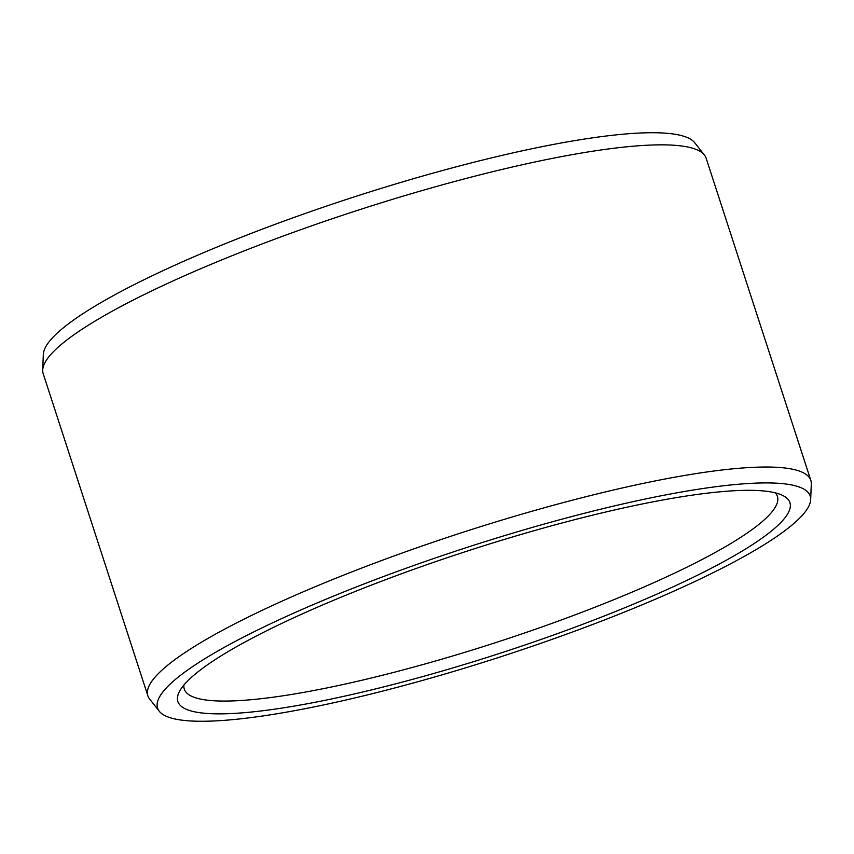 <?xml version="1.0" encoding="UTF-8"?>
<svg xmlns="http://www.w3.org/2000/svg" width="854" height="854" viewBox="0 0 854 854"><rect width="100%" height="100%" fill="white"/><g stroke="black" fill="none" stroke-linecap="round" stroke-linejoin="round"><path stroke-width="1.28" d="M619.673 508.813A321.777 53.663 -18 0 1 782.712 495.459A321.777 53.663 -18 0 1 673.721 586.538A321.777 53.663 -18 0 1 348.112 695.369A321.777 53.663 162 0 1 179.468 691.462A321.777 53.663 162 0 1 619.673 508.813M775.283 492.854A311.817 51.998 -18 0 1 777.418 496.398A311.817 51.998 -18 0 1 349.275 683.147A311.817 51.998 162 0 1 184.293 689.114A311.817 51.998 162 0 1 183.941 684.993M42.7 370.017L43.33 354.378A343.105 57.218 162 0 1 514.887 152.45A343.105 57.218 -18 0 1 694.718 142.735L704.411 155.012A348.539 58.125 -18 0 1 706.141 158.203L810.82 480.386A348.539 58.125 -18 0 1 811.3 483.983L810.67 499.622A343.105 57.218 -18 0 1 339.113 701.55A343.105 57.218 162 0 1 159.282 711.265L149.589 698.988A348.539 58.125 162 0 1 147.859 695.796L43.18 373.614A348.539 58.125 162 0 1 42.7 370.017A348.539 58.125 162 0 1 521.741 164.875A348.539 58.125 -18 0 1 704.411 155.012M810.82 480.386A348.539 58.125 -18 0 0 626.42 487.047A348.539 58.125 162 0 0 147.859 695.796M159.282 711.265A343.105 57.218 162 0 1 295.676 612.265A343.105 57.218 162 0 1 628.672 502.632A343.105 57.218 -18 0 1 810.67 499.622"/></g></svg>
